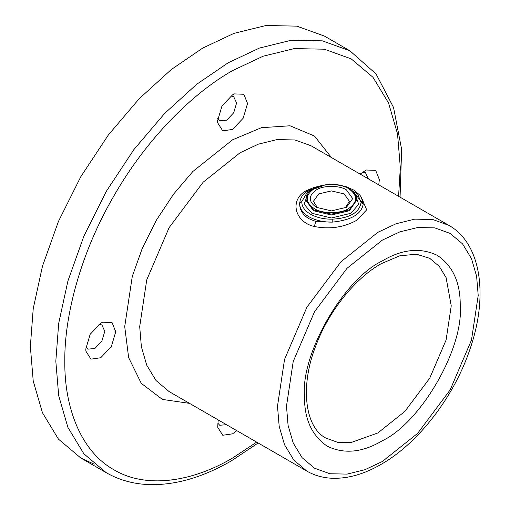 <?xml version="1.0" encoding="UTF-8"?>
<svg xmlns="http://www.w3.org/2000/svg" width="510" height="510" viewBox="0 0 510 510"><rect width="100%" height="100%" fill="white"/><g stroke="black" fill="none" stroke-linecap="round" stroke-linejoin="round"><path stroke-width="0.76" d="M323.748 185.487L307.868 191.339L301.773 201.628L299.657 203.324C299.542 209.674 302.64 214.806 308.952 218.72L315.735 221.442L332.239 222.137C323.212 222.181 315.448 220.39 308.952 216.769C302.679 213.021 299.58 208.539 299.657 203.324L299.644 203.802L299.657 203.324M362.125 199.085L366.671 209.827L356.879 220.231C343.867 227.415 329.696 229.513 314.351 226.516C294.423 221.92 289.419 199.882 305.955 190.829L312.248 188.145M361.061 202.515L363.184 204.274L363.19 203.802L363.184 204.274C361.278 214.289 350.963 220.243 332.239 222.137L332.188 219.185C349.771 218.172 359.391 212.619 361.061 202.515L357.81 194.259L347.068 187.527M363.19 203.885L354.565 193.175M346.469 189.918C339.698 185.232 323.136 185.232 316.366 189.918C308.244 195.712 308.244 201.507 316.366 207.302L331.417 210.904L346.469 207.302L352.703 198.613L346.469 189.918M345.213 207.972L349.42 201.291L344.148 193.94L331.417 190.899L318.686 193.94L313.414 201.291L317.622 207.972M218.197 419.921L217.694 427.246L222.742 435.266L232.56 433.831L236.812 430.669M100.75 357.733L111.346 346.551L115.732 331.787L112.066 322.569L102.593 322.205L100.75 323.136L90.162 334.318L85.776 349.082L85.89 351.148L90.933 359.167L100.75 357.733M85.884 346.947L87.905 349.159L94.892 348.47L101.885 341.088L104.779 331.347L101.885 324.947L98.959 324.303M232.56 129.432L243.149 118.25L247.541 103.485L243.869 94.267L234.402 93.904L232.56 94.841L221.971 106.023L217.585 120.781L217.694 122.846L222.742 130.866L232.56 129.432M217.694 118.645L219.714 120.857L226.701 120.169L233.695 112.786L236.589 103.045L233.695 96.645L230.769 96.001M378.732 184.849L379.351 179.59L375.679 170.365L366.212 170.008L360.124 174.101M368.392 178.882L365.504 172.743L362.572 172.099M258.143 442.986L231.247 460.957C201.737 477.927 173.655 485.775 146.982 484.5C132.058 483.652 118.486 479.719 106.271 472.706L83.895 453.817L67.913 427.418L58.695 395.722L55.819 361.188L58.695 323.334L67.913 280.991L83.895 236.136L106.265 191.416L133.811 149.685L164.66 113.411L196.726 84.258L228.066 62.845L259.411 48.068L291.471 40.201L322.326 40.845L349.866 50.777L324.405 36.076L296.858 26.144L266.01 25.5L233.95 33.367L202.604 48.144L171.258 69.558L139.198 98.71L108.349 134.984L80.803 176.715L58.433 221.436L42.445 266.29L33.226 308.633L30.351 346.488L33.226 381.021L42.445 412.717L58.433 439.116L80.803 458.005L94.203 464.196M217.694 423.051L219.714 425.264L226.472 424.696M398.578 196.305L400.318 167.484L397.519 133.85L388.537 102.975L372.976 77.271L351.186 58.873L324.36 49.202L294.308 48.578L263.083 56.234L232.56 70.622C193.22 92.712 146.727 138.388 113.94 195.846C80.574 252.973 64.266 316.079 64.802 361.188C64.266 406.923 80.574 451.197 113.94 469.793C146.727 489.396 193.22 481.376 232.56 458.044L256.657 442.125M306.892 471.125L293.856 460.122L284.542 444.745L279.174 426.277L277.497 406.158L284.542 359.435L306.886 307.249L340.909 261.802L377.853 232.337L396.111 223.731L414.789 219.147L432.767 219.523L448.813 225.305L311.011 145.752L294.965 139.963L276.987 139.587L258.309 144.171L240.051 152.777L203.107 182.242L169.09 227.69L146.74 279.875L139.695 326.598L141.372 346.717L146.74 365.185L156.054 380.562L169.09 391.565L306.892 471.125C314.447 475.454 322.817 477.832 331.997 478.259C347.692 478.833 364.038 474.217 381.027 464.412C418.755 443.05 454.665 396.053 470.392 347.947C488.529 294.952 480.981 243.378 448.813 225.305M382.347 240.121L347.055 268.266L314.562 311.674L293.212 361.526L286.48 406.158L288.08 425.372L293.212 443.018L302.111 457.706L314.562 468.218L329.887 473.745L347.055 474.102L364.899 469.729L382.347 461.505L417.633 433.36L450.126 389.946L471.476 340.1L478.208 295.469L476.608 276.248L471.476 258.608L462.576 243.914L450.126 233.408L434.8 227.881L417.633 227.517L399.789 231.897L382.347 240.121M382.347 440.748C362.463 452.536 344.11 454.353 327.267 446.205C311.795 435.693 304.19 418.889 304.457 395.779C300.976 353.29 343.81 279.104 382.347 260.878C402.224 249.09 420.578 247.273 437.421 255.421C452.893 265.927 460.498 282.738 460.23 305.847C463.711 348.33 420.877 422.522 382.347 440.748M325.954 438.109L337.69 442.336L350.835 442.61L377.853 432.964L404.863 411.417L429.745 378.178L446.091 340.017L451.242 305.847L446.091 277.625L439.282 266.373L429.745 258.328L416.46 254.197L399.738 255.822L381.027 263.785C355.311 278.313 329.441 310.29 316.487 344.065C299.198 386.676 305.299 427.731 325.954 438.109M189.522 403.365L162.422 399.426L141.289 383.367L128.641 357.618L124.714 326.598L132.288 276.388L142.296 248.306L156.302 220.307L173.547 194.176L192.863 171.468L232.56 139.81L261.388 127.698L290.005 125.779L314.479 136.049L331.443 157.545M306 199.474C306.204 185.015 335.064 180.005 349.171 188.617C354.138 191.537 356.688 195.158 356.834 199.474L349.395 209.852L331.417 214.149L313.446 209.852L306 199.474L306 200.341L313.446 210.719L331.417 215.016L349.395 210.719L356.822 199.926M314.192 208.558C321.944 213.919 340.89 213.919 348.642 208.558C357.937 201.928 357.937 195.298 348.642 188.668C340.89 183.3 321.944 183.3 314.192 188.668C304.897 195.298 304.897 201.928 314.192 208.558M355.132 193.991L358.683 204.306L350.886 213.314L331.417 217.968L311.948 213.314L304.151 204.306L307.702 193.991M301.773 201.628C301.703 206.493 304.591 210.675 310.45 214.174C316.512 217.56 323.761 219.23 332.188 219.185M314.351 226.516L315.735 221.442M356.834 199.474L356.834 200.341M106.271 472.706L80.803 458.005M309.137 190.459L313.542 188.681M323.251 185.149L313.471 187.648L308.83 189.886L304.999 192.697L302.13 195.987L300.326 199.646L299.657 203.26M340.68 185.379L346.252 186.749L353.908 190.134L359.856 195.126L361.354 197.274L363.19 203.802M400.063 197.166L401.631 149.341L393.561 107.521L376.055 73.963L349.866 50.777"/></g></svg>
